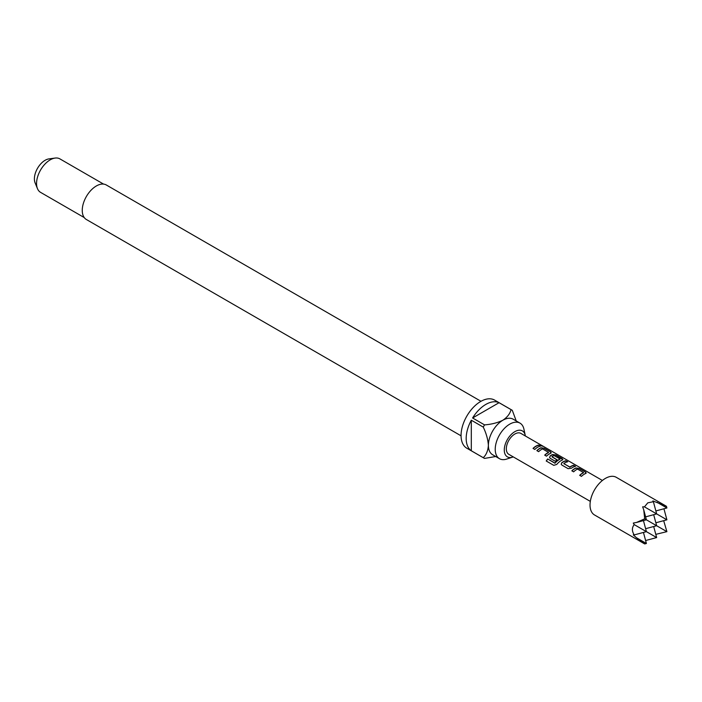 <?xml version="1.0" encoding="UTF-8"?>
<svg xmlns="http://www.w3.org/2000/svg" width="702" height="702" viewBox="0 0 702 702"><rect width="100%" height="100%" fill="white"/><g stroke="black" fill="none" stroke-linecap="round" stroke-linejoin="round"><path stroke-width="1.05" d="M542.549 446.226L542.304 446.086C540.312 445.042 539.706 444.928 540.496 445.744M540.575 445.524C542.672 446.367 543.287 446.481 542.418 445.867C540.408 444.822 539.794 444.708 540.575 445.524L540.075 445.007M542.971 446.261L542.304 446.086M525.342 435.977A14.988 8.652 120 0 0 525.228 435.301A14.988 8.652 120 0 0 514.864 431.642A14.988 8.652 120 0 0 504.334 448.657A14.988 8.652 120 0 0 512.627 457.125A14.988 8.652 120 0 0 513.259 456.897M525.228 435.301L523.929 429.168A20.533 11.855 120 0 0 520.006 423.13A20.533 11.855 120 0 0 509.74 424.148A20.533 11.855 120 0 0 496.332 442.242A20.533 11.855 120 0 0 499.473 458.696A20.533 11.855 120 0 0 506.668 459.073L512.627 457.125M480.993 401.298L106.318 184.986A19.928 11.504 120 0 0 96.349 185.969A19.928 11.504 120 0 0 83.327 203.536A19.928 11.504 120 0 0 86.381 219.507L461.056 435.819M103.58 184.1L59.889 158.88A19.323 11.162 120 0 0 55.107 158.064A19.323 11.162 120 0 0 50.228 159.837A19.323 11.162 120 0 0 37.46 188.619A19.323 11.162 120 0 0 40.567 192.357L84.249 217.576M55.107 158.064L48.921 158.906A15.146 8.74 120 0 0 45.103 160.293A15.146 8.74 120 0 0 35.1 182.845L37.46 188.619M499.473 458.696L492.646 454.756A20.533 11.855 -60 0 1 488.39 445.358A20.533 11.855 -60 0 1 502.913 420.208A20.533 11.855 -60 0 1 513.18 419.191L520.006 423.13M499.061 402.702L472.595 417.98A27.782 16.041 120 0 1 485.828 404.422A27.782 16.041 120 0 1 499.061 402.702L511.021 409.608A27.782 16.041 -60 0 1 511.679 409.95L494.594 400.087A27.782 16.041 120 0 0 480.703 401.465A27.782 16.041 120 0 0 462.557 425.947A27.782 16.041 120 0 0 466.812 448.209L483.897 458.073A27.782 16.041 -60 0 1 483.266 457.678L471.305 450.772A27.782 16.041 120 0 1 471.305 420.208L471.305 450.772M495.7 456.519L484.555 458.415A27.782 16.041 -60 0 1 483.897 458.073M472.595 417.98L484.555 424.885A27.782 16.041 -60 0 0 483.266 427.114L471.305 420.208M655.861 510.942L666.9 507.976L666.444 506.282L652.895 500.912L653.386 501.702L647.77 502.851L644.462 506.862L642.646 506.826L643.752 509.915L644.699 518.831L636.503 522.463L633.283 523.06L634.213 524.613C631.809 527.676 631.809 531.107 634.213 534.915L633.283 534.898L636.503 537.767L644.699 543.936L646.402 543.488L636.503 537.767M644.699 543.936L594.533 514.978A21.744 12.557 -60 0 1 591.198 497.551A21.744 12.557 -60 0 1 605.405 478.395A21.744 12.557 -60 0 1 616.277 477.316L666.444 506.282M585.591 473.517L585.538 472.077L579.255 468.453L575.965 467.962A12.083 6.976 -60 0 0 574.727 468.567A12.083 6.976 -60 0 0 571.84 470.814L573.631 471.849A12.083 6.976 -60 0 1 576.517 469.603A12.083 6.976 -60 0 1 577.518 469.094L583.555 472.578A12.083 6.976 -60 0 0 582.555 473.095A12.083 6.976 -60 0 0 579.668 475.333L581.467 476.368A12.083 6.976 -60 0 1 584.354 474.131A12.083 6.976 -60 0 1 585.591 473.517L586.249 472.964M565.926 460.758A12.083 6.976 -60 0 0 563.065 461.837A12.083 6.976 -60 0 0 561.802 462.679L561.205 464.294L561.854 465.049L568.129 468.673L571.428 468.234A12.083 6.976 -60 0 1 572.692 467.392A12.083 6.976 -60 0 1 575.552 466.312L573.701 465.496A11.837 6.836 -60 0 0 569.892 467.207L563.829 463.539A12.083 6.976 -60 0 1 564.856 462.872A12.083 6.976 -60 0 1 567.716 461.793L565.865 460.977A11.837 6.836 -60 0 0 561.828 462.855L561.24 464.391M555.01 463.013A12.083 6.976 -60 0 1 559.046 459.52A12.083 6.976 -60 0 1 560.047 459.003L560.02 459.213A11.837 6.836 -60 0 0 555.089 463.136L547.692 458.968A12.083 6.976 -60 0 0 546.226 461.003L553.755 465.347L556.791 464.417A12.083 6.976 -60 0 1 561.03 460.661A12.083 6.976 -60 0 1 562.276 460.056L562.925 459.503M562.89 459.608L555.887 455.212L552.623 454.703A11.837 6.836 -60 0 0 550.166 456.124L549.543 457.564L550.192 458.318L555.335 461.284A12.083 6.976 -60 0 1 557.081 459.792L551.974 456.695A12.083 6.976 -60 0 1 553 456.028A12.083 6.976 -60 0 1 554.01 455.519L560.047 459.003M550.14 455.949A12.083 6.976 -60 0 1 551.403 455.107A12.083 6.976 -60 0 1 552.649 454.492L555.94 454.993L562.223 458.617L562.276 460.056M550.614 453.325L550.561 451.886L544.287 448.262L540.988 447.762A12.083 6.976 -60 0 0 539.75 448.376A12.083 6.976 -60 0 0 536.863 450.623L538.653 451.658A12.083 6.976 -60 0 1 541.54 449.412A12.083 6.976 -60 0 1 542.541 448.903L548.578 452.386A12.083 6.976 -60 0 0 547.578 452.895A12.083 6.976 -60 0 0 544.699 455.142L546.489 456.177A12.083 6.976 -60 0 1 549.376 453.931A12.083 6.976 -60 0 1 550.614 453.325L551.272 452.772M538.785 445.086A12.083 6.976 -60 0 0 535.924 446.165A12.083 6.976 -60 0 0 533.037 448.411L534.827 449.447A12.083 6.976 -60 0 1 537.714 447.2A12.083 6.976 -60 0 1 540.575 446.121L538.724 445.305A11.837 6.836 -60 0 0 533.169 448.49M590.321 501.386L508.827 454.334A12.083 6.976 -60 0 1 506.976 444.656A12.083 6.976 -60 0 1 514.864 434.012A12.083 6.976 -60 0 1 520.91 433.415L602.404 480.466M563.838 463.689L569.875 467.023A12.083 6.976 -60 0 1 570.901 466.356A12.083 6.976 -60 0 1 573.762 465.277M645.612 540.522L656.651 537.565L634.213 524.613M653.694 526.526L656.651 537.565M655.791 534.354L666.9 531.651L656.651 525.737M663.943 508.774L666.9 519.813L644.462 506.862M663.68 520.673L666.9 531.651M634.213 534.915L646.402 531.651L643.444 520.603M643.444 532.441L646.402 543.488M645.612 516.856L656.651 513.899L653.386 501.702M666.9 507.976L657.002 502.263M636.503 522.463L646.402 519.813L644.699 518.831M643.752 509.915L646.402 519.813L656.651 525.728L645.612 528.694M655.861 522.771L666.9 519.813M653.694 514.689L656.651 525.728M511.679 409.95A27.782 16.041 -60 0 1 512.302 410.354L516.233 420.954M511.021 409.608C510.082 413.627 507.379 417.155 502.913 420.208C497.586 422.797 491.461 424.359 484.555 424.885M483.266 427.114C486.267 433.362 487.969 439.443 488.39 445.358C487.987 450.754 486.284 454.861 483.266 457.678M540.25 446.182L538.724 445.305M544.287 448.262L540.961 447.973A11.837 6.836 -60 0 0 536.995 450.702M550.561 451.886L544.226 448.481M551.228 452.878L550.5 452.106M544.831 455.221A11.837 6.836 -60 0 1 548.56 452.597L548.578 452.386M550.166 456.124L549.578 457.66M556.949 459.889L551.983 456.844M554.87 463.188L547.692 458.968M546.34 461.074A11.837 6.836 -60 0 1 547.771 459.09M575.228 466.374L573.701 465.496M567.391 461.855L565.865 460.977M579.255 468.453L575.938 468.164A11.837 6.836 -60 0 0 571.972 470.893M585.538 472.077L579.203 468.673M586.205 473.069L585.477 472.297M579.808 475.412A11.837 6.836 -60 0 1 583.537 472.788L583.555 472.578"/></g></svg>
